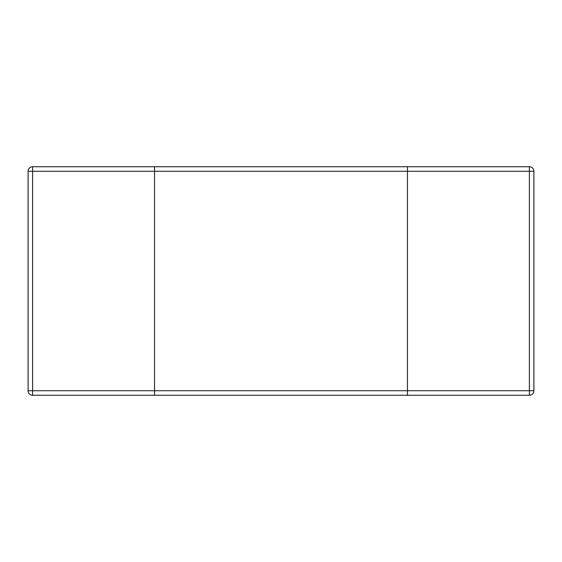 <?xml version="1.0" encoding="UTF-8"?>
<svg xmlns="http://www.w3.org/2000/svg" width="562" height="562" viewBox="0 0 562 562"><rect width="100%" height="100%" fill="white"/><g stroke="black" fill="none" stroke-linecap="round" stroke-linejoin="round"><path stroke-width="0.84" d="M154.55 390.738L154.55 395.255L32.617 395.255L32.617 390.738L154.55 390.738L154.55 171.262L32.617 171.262L32.617 166.745L154.55 166.745L154.55 395.255L407.45 395.255L407.45 171.262L154.55 171.262L154.55 166.745L407.45 166.745L407.45 395.255L529.383 395.255A4.517 4.517 0 0 0 533.9 390.738L533.9 171.262A4.517 4.517 0 0 0 529.383 166.745L407.45 166.745L407.45 171.262L529.383 171.262L529.383 166.745A4.517 4.517 0 0 1 533.9 171.262L529.383 171.262L529.383 390.738L533.9 390.738A4.517 4.517 0 0 1 529.383 395.255L529.383 390.738L154.55 390.738M32.617 166.745A4.517 4.517 0 0 0 28.1 171.262A4.517 4.517 0 0 1 32.617 166.745M28.1 171.262L32.617 171.262L32.617 390.738L28.1 390.738L28.1 171.262L28.1 390.738A4.517 4.517 0 0 0 32.617 395.255"/></g></svg>

